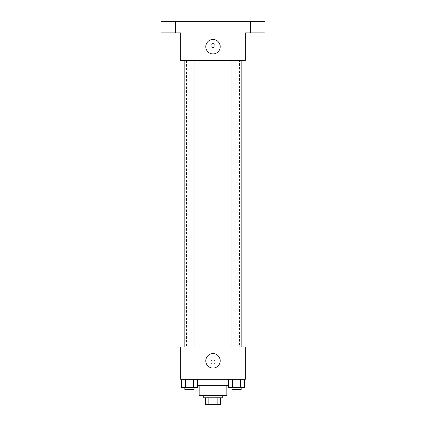 <?xml version="1.0" encoding="UTF-8"?>
<svg xmlns="http://www.w3.org/2000/svg" width="426" height="426" viewBox="0 0 426 426"><rect width="100%" height="100%" fill="white"/><g stroke="black" fill="none" stroke-linecap="round" stroke-linejoin="round"><path stroke-width="0.32" stroke-dasharray="2.13 1.6" d="M219.928 383.911L206.072 383.911L219.928 383.911L219.928 404.7L206.072 404.7L219.928 404.7M208.138 404.7L205.492 404.7L205.492 397.772L208.138 397.772L208.138 404.7L220.508 404.7M217.862 397.772L208.138 397.772L217.862 397.772L217.862 404.7M208.138 397.772L205.492 397.772M203.761 397.772L222.239 397.772M199.144 395.461L226.856 395.461M197.44 385.647L228.56 385.647M213 379.294L191.061 379.294L213 379.294M181.439 379.294L181.439 387.378L185.443 387.378L181.439 387.378L185.443 387.378L185.443 379.294L193.441 379.294L181.439 379.294L197.44 379.294L185.443 379.294L185.443 387.378L197.44 387.378L193.441 387.378L197.44 387.378L197.44 379.294L193.441 379.294L197.44 379.294L193.441 379.294L193.441 387.378L185.443 387.378L193.441 387.378L193.441 379.294L197.44 379.294L185.443 379.294L197.44 379.294M180.667 379.294L245.333 379.294L245.333 346.961L180.667 346.961L180.667 379.294M228.56 379.294L228.56 387.378L232.559 387.378L228.56 387.378L232.559 387.378L232.559 379.294L240.557 379.294L228.56 379.294L244.561 379.294L232.559 379.294L232.559 387.378L244.561 387.378L240.557 387.378L244.561 387.378L244.561 379.294L240.557 379.294L244.561 379.294L240.557 379.294L240.557 387.378L232.559 387.378L240.557 387.378L240.557 379.294L244.561 379.294L232.559 379.294L244.561 379.294M215.023 361.972A2.023 2.023 0 0 0 211.988 360.22A2.023 2.023 0 0 0 211.988 363.724A2.023 2.023 0 0 0 215.023 361.972A2.023 2.023 0 0 0 211.988 360.22A2.023 2.023 0 0 0 211.988 363.724A2.023 2.023 0 0 0 215.023 361.972M239.561 346.961L186.439 346.961L239.561 346.961L239.561 60.561L186.439 60.561L239.561 60.561M194.059 346.961L184.82 346.961L194.059 346.961L184.82 346.961L194.059 346.961L194.059 60.561L184.82 60.561L194.059 60.561M241.18 346.961L231.941 346.961L241.18 346.961L231.941 346.961L241.18 346.961L241.18 60.561L231.941 60.561L241.18 60.561M180.667 363.99L180.667 359.949L180.667 363.99M245.333 359.949L245.333 363.99L245.333 359.949M220.215 360.817A7.215 7.215 0 0 1 209.39 367.068A7.215 7.215 0 0 1 209.39 354.565A7.215 7.215 0 0 1 220.215 360.817M180.667 60.561L245.333 60.561L245.333 32.85L264.967 32.85L264.967 21.3L161.033 21.3L161.033 32.85L180.667 32.85L180.667 60.561M215.023 45.55A2.023 2.023 0 0 0 211.988 43.803A2.023 2.023 0 0 0 211.988 47.302A2.023 2.023 0 0 0 215.023 45.55A2.023 2.023 0 0 0 211.988 43.803A2.023 2.023 0 0 0 211.988 47.302A2.023 2.023 0 0 0 215.023 45.55M180.667 47.574L180.667 43.532L180.667 47.574M245.333 43.532L245.333 47.574L245.333 43.532M220.215 46.706A7.215 7.215 0 0 1 209.39 52.957A7.215 7.215 0 0 1 209.39 40.454A7.215 7.215 0 0 1 220.215 46.706M170.272 32.85L175.475 32.85L170.272 32.85M255.728 32.85L260.93 32.85L255.728 32.85M170.272 21.3L175.475 21.3L170.272 21.3M255.728 21.3L260.93 21.3L255.728 21.3M241.18 387.378L231.941 387.378L241.18 387.378L231.941 387.378L241.18 387.378L241.18 389.689L231.941 389.689L241.18 389.689L231.941 389.689L231.941 387.378M194.059 387.378L184.82 387.378L194.059 387.378L184.82 387.378L194.059 387.378L194.059 389.689L184.82 389.689L194.059 389.689L184.82 389.689L184.82 387.378M240.557 379.294L240.557 387.378M232.559 379.294L232.559 387.378M193.441 379.294L193.441 387.378M185.443 379.294L185.443 387.378M206.072 404.7L206.072 383.911M191.061 379.294L191.061 385.647M234.939 379.294L234.939 385.647M186.439 60.561L186.439 346.961M184.82 60.561L184.82 346.961M231.941 60.561L231.941 346.961M175.475 32.85L175.475 21.3L175.475 32.85M165.07 32.85L165.07 21.3L165.07 32.85M260.93 32.85L260.93 21.3L260.93 32.85M250.525 32.85L250.525 21.3L250.525 32.85"/><path stroke-width="0.64" d="M217.862 397.772L217.862 404.7L205.492 404.7L205.492 397.772M217.862 404.7L220.508 404.7L220.508 397.772L220.508 404.7M222.239 395.461L222.239 397.772L203.761 397.772L203.761 395.461M208.138 397.772L208.138 404.7M226.856 385.647L226.856 395.461L199.144 395.461L199.144 385.647M228.56 385.647L197.44 385.647M245.333 379.294L180.667 379.294L180.667 346.961L245.333 346.961L245.333 379.294M220.215 360.817A7.215 7.215 0 0 1 209.39 367.068A7.215 7.215 0 0 1 209.39 354.565A7.215 7.215 0 0 1 220.215 360.817M231.941 346.961L231.941 60.561M194.059 60.561L194.059 346.961M245.333 60.561L180.667 60.561L180.667 32.85L161.033 32.85L161.033 21.3L264.967 21.3L264.967 32.85L245.333 32.85L245.333 60.561M220.215 46.706A7.215 7.215 0 0 1 209.39 52.957A7.215 7.215 0 0 1 209.39 40.454A7.215 7.215 0 0 1 220.215 46.706M244.561 379.294L244.561 387.378L228.56 387.378L228.56 379.294M240.557 379.294L240.557 387.378M232.559 379.294L232.559 387.378M241.18 387.378L241.18 389.689L231.941 389.689L231.941 387.378M197.44 379.294L197.44 387.378L181.439 387.378L181.439 379.294M193.441 379.294L193.441 387.378M185.443 379.294L185.443 387.378M194.059 387.378L194.059 389.689L184.82 389.689L184.82 387.378M241.18 346.961L241.18 60.561M184.82 60.561L184.82 346.961"/></g></svg>
